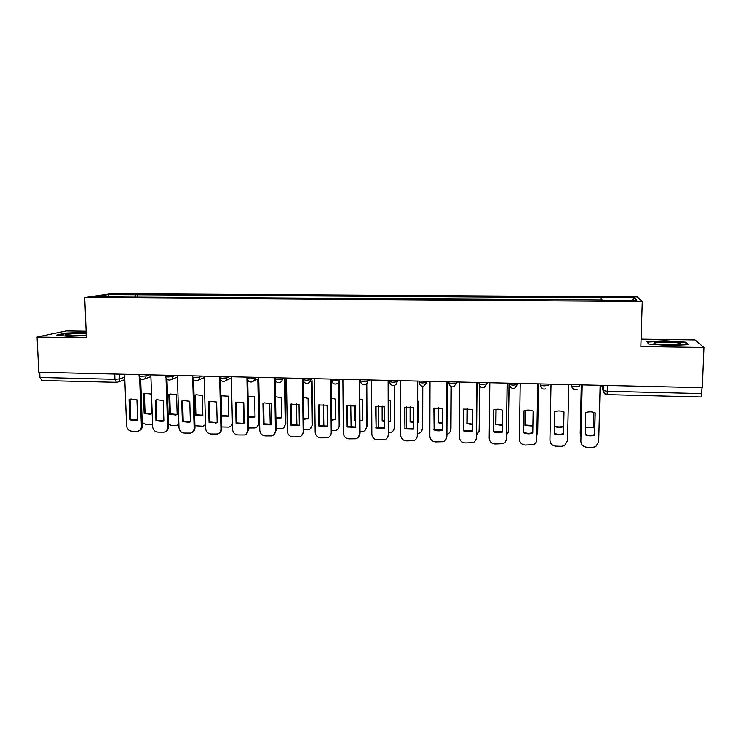<?xml version="1.0" encoding="UTF-8"?>
<svg xmlns="http://www.w3.org/2000/svg" width="741" height="741" viewBox="0 0 741 741"><rect width="100%" height="100%" fill="white"/><g stroke="black" fill="none" stroke-linecap="round" stroke-linejoin="round"><path stroke-width="1.11" d="M86.151 331.236L66.31 330.949L37.05 337.035L38.801 372.26L702.338 387.673L703.95 347.501L695.021 339.934L641.085 339.165M642.271 301.504L637.26 296.872L111.706 293.575L84.696 297.521L642.271 301.504L640.854 346.51L703.95 347.501M37.05 337.035L86.428 337.813L84.696 297.521M41.913 380.448L39.968 377.456L114.948 379.281L119.847 378.836L124.738 377.169M39.708 372.278L39.968 377.456M702.06 387.673L701.199 396.963L607.046 394.61L607.296 391.267L701.82 393.573M601.099 300.309L601.081 297.752L634.481 297.965L636.797 300.235L602.294 300.318M123.451 296.984L602.313 299.994M123.312 296.687L95.209 296.493L108.343 294.566L135.723 294.742L134.908 297.067M601.081 297.752L135.723 294.742M648.662 344.037L669.688 345.593L688.584 344.648L685.944 342.203L665.27 340.74L646.874 341.629L648.662 344.037M86.197 332.357L66.097 333.061L56.751 335.043L67.746 336.312L86.336 335.599M600.84 300.309L600.914 297.447M137.502 297.085L137.409 294.473M634.481 297.965L632.379 300.198M109.362 296.595L108.343 294.566M685.907 343.139L685.944 342.203M595.106 412.802L594.551 434.615C591.411 435.662 588.308 435.569 585.233 434.328M582.204 384.885L580.87 441.284L582.148 384.885M594.634 435.115L595.199 412.839C592.078 411.57 588.928 411.487 585.76 412.57L585.214 434.81C588.317 436.079 591.457 436.18 594.634 435.115L594.551 434.615M580.87 441.284C581.148 444.767 583.093 446.74 586.715 447.212L592.513 447.416L595.773 446.628L598.672 441.886L600.154 385.301M593.856 412.357L593.467 427.603L585.39 427.696M581.352 384.866L580.203 433.568L580.925 436.384M593.773 412.329L593.467 427.603M585.399 427.242L593.393 427.14M581.296 384.866L580.203 433.568M563.994 411.94L563.521 434.096C560.391 435.152 557.288 435.05 554.212 433.791L554.657 411.681C557.788 410.607 560.9 410.69 563.994 411.94L563.512 433.596C560.391 434.652 557.297 434.55 554.231 433.29L554.666 411.672M551.035 384.162L549.942 440.228C550.23 443.692 552.165 445.656 555.741 446.128L561.474 446.323L564.475 445.656L567.541 440.821L568.773 384.57M554.212 433.791L554.231 433.29M563.521 434.096L563.512 433.596M524.017 410.773L523.674 432.29C526.684 433.531 529.713 433.642 532.779 432.614M537.818 383.857L536.762 440.08M523.581 432.781C526.619 434.041 529.685 434.133 532.77 433.087L533.149 411.06C530.093 409.819 527.018 409.727 523.933 410.801L523.674 432.29M520.238 383.44L519.385 439.181C519.682 442.627 521.599 444.581 525.137 445.045L533.585 444.674C535.586 443.627 536.651 441.988 536.771 439.774L536.836 439.265M537.762 383.847L536.771 439.774M678.247 342.972C669.336 341.36 647.532 342.231 655.711 343.889L656.498 344.046C663.769 345.454 683.702 345.093 680.627 343.62L678.247 342.972M669.966 344.963L664.77 344.824M648.986 344.065L647.486 342.055L665.316 341.193L685.36 342.62L687.583 344.695M86.252 333.654C79.954 333.015 64.263 334.061 65.236 335.071L66.042 335.404C68.922 336.099 81.278 335.858 86.308 335.015M58.169 335.21L66.44 333.441L86.215 332.783M563.781 411.857L563.475 426.195C560.465 427.224 557.482 427.131 554.527 425.918L554.509 426.381C557.473 427.594 560.465 427.687 563.484 426.668L563.799 411.866M563.475 426.195L563.484 426.668M554.527 425.918L554.509 426.381M525.212 410.412L524.971 425.454L532.89 426.029M536.91 434.856L537.697 432.188L538.559 383.866M525.295 410.394L525.054 425.001L532.899 425.584M538.605 383.866L537.679 432.485M493.728 409.875L493.469 431.308L502.398 431.651M507.252 383.143L506.251 439.811M493.302 431.79C496.313 433.031 499.341 433.133 502.389 432.086L502.676 410.199C499.675 408.967 496.665 408.875 493.636 409.912L493.469 431.308M489.81 382.736L489.18 438.153C489.495 441.58 491.394 443.526 494.895 443.979L503.074 443.683C505.14 442.664 506.242 441.015 506.372 438.737L506.501 438.237M507.122 383.143L506.372 438.737M463.783 408.995L463.625 430.326L472.369 430.697M477.047 382.439L476.528 437.218L476.018 439.459M463.384 430.808C466.367 432.049 469.359 432.142 472.36 431.105L472.554 409.338L463.551 409.078L463.625 430.326M459.735 382.041L459.337 437.134C459.661 440.543 461.55 442.47 465.005 442.933L472.934 442.701C475.064 441.71 476.194 440.043 476.324 437.718L476.528 437.218M476.852 382.439L476.324 437.718M434.198 408.124L434.115 429.363L442.692 429.752M447.203 381.745L446.897 436.208L446.091 439.024M433.809 429.836C436.755 431.067 439.7 431.16 442.655 430.141L442.794 408.486L433.893 408.235L434.115 429.363M430.012 381.346L429.836 436.134C430.169 439.515 432.04 441.432 435.467 441.895L443.164 441.71C445.35 440.747 446.499 439.08 446.628 436.708L446.897 436.208M446.925 381.735L446.628 436.708M495.951 409.328L495.766 424.537L502.481 425.353M506.548 435.143L508.372 431.234L509.03 383.18M496.1 409.301L495.914 424.084L502.481 424.917M509.15 383.19L508.252 432.272M467.015 408.356L466.886 423.63L472.425 424.574M476.546 434.893L479.371 430.28L479.807 386.089M467.228 408.347L467.108 423.185L472.425 424.139M479.992 386.339L479.075 431.984M438.403 407.504L438.339 422.74L442.72 423.704M434.569 408.004L434.541 429.539M446.906 434.346L447.36 434.189C449.472 433.263 450.584 431.642 450.704 429.354L450.963 386.543M438.681 407.513L438.616 422.296L442.72 423.241M451.213 386.663L450.963 428.891L450.185 431.605M404.947 407.263L404.957 428.409L413.358 428.817M417.692 381.059L417.618 435.217L416.488 438.505M404.586 428.882L413.358 429.169L413.376 407.643L404.577 407.393L404.957 428.409M400.631 380.661L400.677 435.143C401.02 438.505 402.882 440.413 406.263 440.867L413.756 440.728C415.979 439.793 417.146 438.116 417.276 435.708L417.618 435.217M417.35 381.05L417.276 435.708M410.106 406.753L410.097 421.851L413.358 422.731M417.637 422.416L418.572 422.12L418.609 401.335L417.665 400.974M406.327 406.892L406.429 428.937M417.618 433.587L418.952 433.281C421.101 432.374 422.231 430.762 422.361 428.428L422.444 386.209M410.458 406.8L410.449 421.416L413.358 422.25M417.637 422.064L418.572 421.796M422.768 386.228L422.676 427.974L421.592 431.142M376.039 406.411L376.122 427.464L384.357 427.89M388.534 380.383L388.664 434.235L387.228 437.894M375.687 427.937L384.357 428.215L384.292 406.818L375.594 406.568L376.122 427.464M371.593 379.994L371.852 434.152C372.204 437.505 374.048 439.404 377.391 439.848L384.699 439.746C386.95 438.839 388.136 437.162 388.256 434.717L388.664 434.235M388.127 380.374L388.256 434.717M382.134 406.114L382.18 420.971L384.338 421.675M388.636 421.759L390.563 421.24L390.516 400.566L388.58 399.927M378.392 405.901L378.623 428.242M388.664 432.651L390.877 432.383C393.054 431.503 394.203 429.882 394.323 427.511L394.249 385.366M382.541 406.216L382.588 420.536L384.338 421.138M388.636 421.388L390.563 420.934M394.638 385.255L394.703 427.057L393.323 430.595M347.455 405.577L347.622 426.529L355.689 426.983M359.709 379.716L360.052 433.263L358.32 437.209M347.121 426.992L355.699 427.279L355.55 405.994L346.955 405.753L347.121 426.992L347.622 426.529M342.898 379.318L343.361 433.189C343.713 436.514 345.547 438.403 348.854 438.848L355.986 438.774C358.264 437.894 359.459 436.217 359.58 433.735L360.052 433.263M359.228 379.698L359.58 433.735M354.467 405.586L354.569 420.11L355.652 420.517M359.969 421.018L362.858 420.369L362.729 399.807L359.83 398.982M350.762 405.021L351.104 427.455M360.033 431.688L363.118 431.484C365.322 430.623 366.489 429.002 366.6 426.612L366.369 384.088M354.939 405.753L355.032 419.675L355.643 419.925M359.969 420.61L362.849 420.091M366.814 383.708L367.036 426.158L365.378 429.975M355.032 419.675L354.569 420.11M319.195 404.743L319.445 425.612L327.355 426.075M331.208 379.049L331.755 432.299L329.764 436.477M318.889 426.066L327.355 426.344L327.133 405.188L318.63 404.947L318.889 426.066L319.445 425.612M314.517 378.66L315.184 432.225C315.555 435.532 317.37 437.412 320.64 437.857L327.605 437.811C329.902 436.949 331.107 435.273 331.218 432.772L331.755 432.299M330.671 379.04L331.218 432.772M327.105 405.179L327.281 419.267M331.635 420.193L335.451 419.508L335.256 399.056L331.403 398.149M323.437 404.253L323.873 426.584M331.736 430.734L335.673 430.586C337.905 429.761 339.072 428.131 339.183 425.714L338.785 382.226M331.625 419.749L335.451 419.258M339.285 381.884L339.684 425.269L337.757 429.308M291.259 403.919L291.584 424.704L299.336 425.186M303.041 378.401L303.782 431.345L301.559 435.708M290.963 425.149L299.345 425.427L299.04 404.382L290.629 404.141L290.963 425.149L291.584 424.704M286.461 378.012L287.332 431.271C287.703 434.569 289.509 436.43 292.751 436.875L299.549 436.847C301.865 436.014 303.078 434.337 303.18 431.818L303.782 431.345M302.43 378.382L303.18 431.818M303.615 419.286L308.349 418.656L308.08 398.315L303.301 397.408M296.409 403.586L296.909 425.64M303.754 429.789L308.543 429.697C310.785 428.891 311.952 427.27 312.063 424.834L311.498 381.004M303.606 418.795L308.349 418.433M312.054 380.661L312.619 424.389L310.47 428.604M263.639 403.113L264.037 423.796L271.641 424.297M275.217 379.753L276.124 430.41L273.688 434.902M263.361 424.25L271.641 424.519L271.262 403.595L264.407 402.9L262.953 403.354L263.361 424.25L264.037 423.796M258.729 377.364L259.785 430.336C260.174 433.605 261.962 435.467 265.167 435.903L271.827 435.893C274.151 435.087 275.365 433.411 275.467 430.873L276.124 430.41M274.513 377.734L275.467 430.873M275.902 418.313L281.543 417.822L281.2 397.584L275.522 396.759M269.687 403.03L270.215 424.63M276.097 428.863L281.71 428.817C283.96 428.039 285.137 426.418 285.239 423.954L284.507 379.911M275.893 417.748L281.543 417.618M285.128 379.577L285.85 423.519L283.497 427.863M236.323 402.307L236.796 422.907L244.252 423.426M247.707 380.04L248.772 429.474L246.151 434.078M236.064 423.352L244.252 423.62L243.789 402.808L237.129 402.104L235.573 402.576L236.064 423.352L236.796 422.907M231.303 376.734L232.554 429.41C232.943 432.661 234.721 434.504 237.889 434.939L244.41 434.958C246.744 434.17 247.957 432.494 248.059 429.937L248.772 429.474M246.91 377.095L248.059 429.937M248.504 417.248L255.034 416.988L254.617 396.861L248.059 396.213M243.252 402.585L243.798 423.546M248.735 427.937L255.163 427.946C257.433 427.187 258.609 425.566 258.702 423.092L257.812 378.92M248.494 416.609L255.024 416.803M258.489 378.586L259.369 422.657L256.84 427.112M209.314 401.52L209.86 422.027L217.159 422.555M220.494 379.901L221.726 428.557C221.689 430.716 220.762 432.281 218.947 433.244M209.064 422.463L217.169 422.731L216.631 402.03L210.138 401.307L208.508 401.798L209.064 422.463L209.86 422.027M204.192 376.104L205.618 428.493C206.017 431.725 207.786 433.559 210.916 433.994L217.308 434.022C219.651 433.253 220.864 431.586 220.948 429.011L221.726 428.557M219.623 376.456L220.948 429.011M221.411 416.109L228.802 416.164L228.311 396.148L220.901 395.768M221.679 426.918L228.913 427.085C230.859 426.483 232.026 425.158 232.405 423.092M221.198 395.666L221.698 415.506L228.793 416.007M232.442 424.574L230.497 426.334M182.601 400.742L183.222 421.157L190.372 421.703M193.586 379.614L194.976 427.65C194.939 429.891 193.966 431.466 192.058 432.392M182.369 421.592L189.001 422.277L190.381 421.851L189.77 401.27L183.444 400.529L181.74 401.038L182.369 421.592L183.222 421.157M177.368 375.474L178.989 427.585C179.396 430.799 181.147 432.624 184.25 433.059L190.511 433.096C192.855 432.346 194.068 430.678 194.142 428.103L194.976 427.65M192.697 377.891L194.142 428.103M194.513 395.222L195.087 415.108L202.849 415.349L202.293 395.435L196.17 394.731L194.513 395.222M194.92 425.714L202.951 426.223L205.516 424.528M195.318 394.944L195.883 414.701L202.849 415.21M205.526 424.899L204.442 425.556M195.883 414.701L195.087 415.108M156.184 399.964L156.87 420.295L163.881 420.86M166.975 379.244L168.522 426.751C168.485 429.058 167.475 430.651 165.484 431.54M155.962 420.721L162.436 421.434L163.891 420.981L163.215 400.51L157.036 399.76L155.267 400.279L155.962 420.721L156.87 420.295M150.849 374.863L152.646 426.686C153.054 429.891 154.795 431.697 157.861 432.123L164.011 432.17C166.355 431.447 167.559 429.789 167.633 427.196L168.522 426.751M166.04 378.003L167.633 427.196M168.855 394.527L169.494 414.302L175.765 414.979L177.173 414.543L176.553 394.731L170.569 394.017L168.855 394.527M168.439 424.287L171.31 425.334L176.043 425.491L178.896 424.621M169.708 394.231L170.337 413.904L177.173 414.423M170.337 413.904L169.494 414.302M130.055 399.204L130.814 419.443L137.687 420.017M140.66 378.827L142.355 425.862C142.318 428.233 141.272 429.836 139.215 430.678M129.851 419.869L136.159 420.592L137.687 420.119L136.946 399.76L130.907 399.001L129.082 399.538L129.851 419.869L130.814 419.443M124.618 374.251L126.591 425.797C127.007 428.983 128.739 430.79 131.768 431.206L137.807 431.262C140.142 430.558 141.346 428.9 141.42 426.307L142.355 425.862M139.669 377.808L141.42 426.307M143.467 393.832L144.171 413.506L150.293 414.2L151.775 413.747L151.09 394.036L145.236 393.314L143.467 393.832M142.235 422.537L146.014 424.482L152.563 424.306M144.375 393.517L145.069 413.108L151.766 413.645M145.069 413.108L144.171 413.506M139.095 375.817L141.198 376.335L146.06 375.9L149.089 374.816M146.014 374.751L146.06 375.9C145.986 377.78 145.097 378.929 143.384 379.355C140.985 379.568 139.558 378.484 139.104 376.085L139.049 374.585M165.697 376.428L167.883 376.965L172.699 376.521L175.552 375.437M172.662 375.363L172.699 376.521C172.625 378.401 171.727 379.559 170.004 379.994C167.596 380.226 166.16 379.123 165.706 376.697L165.66 375.205M192.604 377.039L194.874 377.604L199.644 377.16L202.312 376.058M199.607 375.993L199.644 377.16C199.561 379.031 198.662 380.198 196.93 380.642C194.503 380.883 193.068 379.781 192.614 377.326L192.567 375.826M219.818 377.66L222.17 378.243L226.885 377.799L229.377 376.687M226.857 376.623L226.885 377.799C226.802 379.67 225.894 380.837 224.162 381.291C221.726 381.55 220.281 380.439 219.818 377.956L219.781 376.465M247.327 378.29L249.782 378.901L254.441 378.447L256.738 377.317M254.413 377.271L254.441 378.447C254.358 380.318 253.441 381.485 251.699 381.958C249.245 382.226 247.79 381.115 247.337 378.595L247.299 377.104M275.133 378.929L277.699 379.559L282.312 379.096L284.414 377.966M282.293 377.91L282.312 379.096C282.219 380.967 281.302 382.134 279.561 382.625C277.088 382.921 275.615 381.791 275.161 379.244L275.17 379.346M303.245 379.587L305.95 380.226L310.507 379.762L312.406 378.614M310.488 378.568L310.507 379.762C310.405 381.615 309.488 382.801 307.737 383.301C305.246 383.616 303.764 382.476 303.301 379.892L303.282 378.401M331.681 380.253L334.524 380.893L339.017 380.429L340.712 379.272M339.007 379.235L339.017 380.429C338.915 382.282 337.998 383.458 336.257 383.977C333.728 384.32 332.227 383.171 331.764 380.55L331.746 379.068M360.441 380.93L363.423 381.578L367.869 381.106L369.351 379.938M367.86 379.901L367.869 381.106C367.758 382.949 366.841 384.134 365.1 384.662C362.544 385.033 361.024 383.884 360.552 381.217L360.543 379.735M389.534 381.615L392.674 382.273L397.056 381.791L398.325 380.615M397.056 380.578L397.056 381.791C396.944 383.616 396.018 384.811 394.295 385.357C391.693 385.755 390.164 384.598 389.683 381.893L389.673 380.411M418.98 382.31L422.259 382.967L426.584 382.486L427.631 381.291M426.584 381.263L426.584 382.486L423.833 386.052C421.194 386.487 419.628 385.329 419.147 382.569L419.147 381.096M448.768 383.004L452.205 383.671L456.465 383.19L457.29 381.976M456.475 381.958L456.465 383.19L453.733 386.756C451.047 387.237 449.454 386.07 448.953 383.254L448.963 381.791M478.927 382.486L479.112 383.958L482.502 384.384L486.698 383.894L487.291 382.68M486.707 382.662L486.698 383.894L483.993 387.469C481.252 387.997 479.631 386.821 479.112 383.958L479.131 382.486M509.428 383.19L509.632 384.653L513.17 385.116L517.292 384.616L517.653 383.384M517.311 383.375L517.292 384.616L514.634 388.182C511.827 388.766 510.16 387.589 509.632 384.653L509.651 383.199M540.309 383.912L540.513 385.366L544.2 385.848L548.257 385.339L548.377 384.097M548.284 384.097L548.257 385.339M571.459 384.635L571.756 386.089L575.609 386.589L579.601 386.08L579.629 384.82M119.662 374.131L119.847 378.836C119.792 380.707 118.912 381.856 117.208 382.273L116.402 382.356L114.948 379.281L114.735 374.02M601.748 385.339L603.054 390.544L607.296 391.267L607.453 385.468M603.183 385.366L603.054 390.544L605.434 394.212M571.561 384.635L571.533 385.885L573.803 389.488M389.544 381.81L390.553 384.209M360.45 381.161L361.163 383.153M331.69 380.513L332.107 381.986M303.254 379.874L303.43 380.717M116.633 382.31L41.653 380.485M607.027 394.564L607.046 394.61C604.795 394.351 603.535 393.054 603.285 390.739L603.424 385.376M537.753 431.716L537.697 432.188M508.493 430.762L508.372 431.234M479.566 429.817L479.371 430.28M450.963 428.891L450.704 429.354M339.684 425.269L339.183 425.714M312.619 424.389L312.063 424.834M285.85 423.519L285.239 423.954M259.369 422.657L258.702 423.092M571.793 384.644L571.756 386.089C572.339 389.173 574.108 390.35 577.063 389.609M540.532 383.912L540.513 385.366C541.06 388.377 542.773 389.553 545.645 388.895M275.133 377.743L275.161 379.244M253.283 381.17L258.748 378.456M225.588 380.642L231.34 378.04M198.218 380.096L204.229 377.586M171.18 379.54L177.423 377.113M144.449 378.966L150.914 376.632M124.831 379.633L118.199 381.93M678.923 344.528L680.627 343.62M383.894 428.381L384.31 427.909M355.05 427.501L355.532 427.029M326.549 426.612L327.096 426.158M335.182 419.341L334.673 419.767M298.391 425.742L299.003 425.288M307.997 418.535L307.432 418.961M270.567 424.871L271.234 424.417M281.126 417.739L280.506 418.156M243.067 424L243.789 423.556M254.552 416.933L253.876 417.35M215.881 423.139L216.659 422.694M228.284 416.146L227.552 416.553M189.001 422.277L189.844 421.842M202.293 415.358L201.515 415.766M162.436 421.434L163.326 420.999M176.599 414.571L175.765 414.979M136.159 420.592L137.113 420.156M151.173 413.793L150.293 414.2"/></g></svg>
